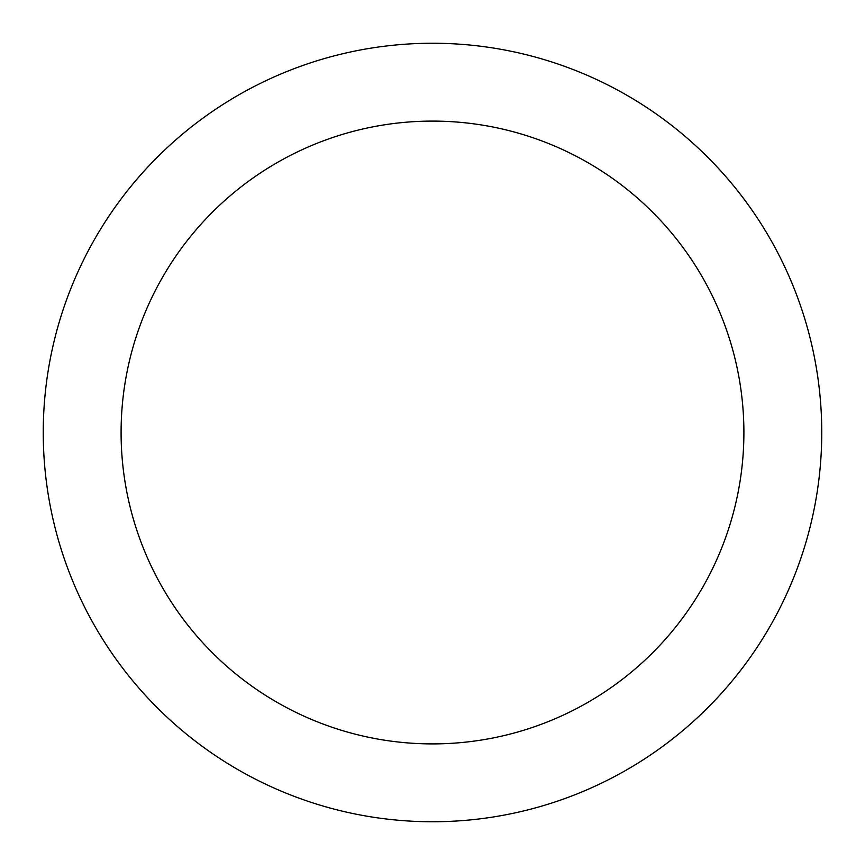 <?xml version="1.0" encoding="UTF-8"?>
<svg xmlns="http://www.w3.org/2000/svg" width="865" height="865" viewBox="0 0 865 865"><rect width="100%" height="100%" fill="white"/><g stroke="black" fill="none" stroke-linecap="round" stroke-linejoin="round"><path stroke-width="1.3" d="M821.75 432.5A389.25 389.25 0 0 0 237.875 95.399A389.25 389.25 0 0 0 237.875 769.601A389.25 389.25 0 0 0 821.75 432.5M743.9 432.5A311.4 311.4 0 0 0 276.8 162.815A311.4 311.4 0 0 0 276.8 702.185A311.4 311.4 0 0 0 743.9 432.5"/></g></svg>
